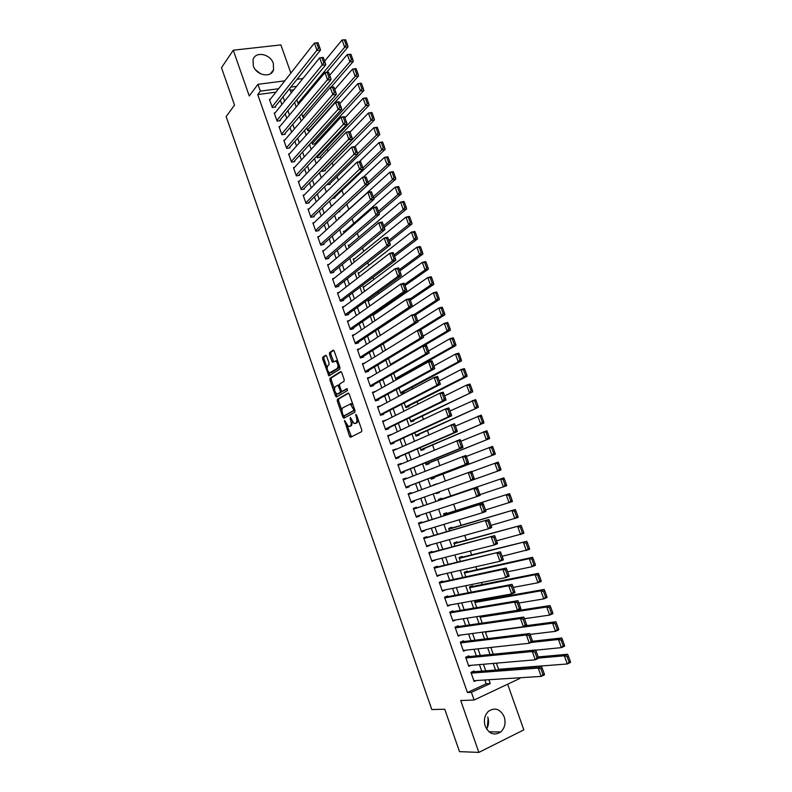 <?xml version="1.0" encoding="UTF-8"?>
<svg xmlns="http://www.w3.org/2000/svg" width="792" height="792" viewBox="0 0 792 792"><rect width="100%" height="100%" fill="white"/><g stroke="black" fill="none" stroke-linecap="round" stroke-linejoin="round"><path stroke-width="1.19" d="M344.53 420.493L349.5 436.184L350.579 437.253L361.637 431.68L361.776 429.967L356.598 415.137L355.826 414.404L356.4 417.523C357.222 420.285 357.083 422.116 355.974 423.017L354.113 423.532L350.321 417.463L350.698 420.562C351.509 423.304 351.371 425.106 350.292 425.997L348.47 426.502L344.53 420.493M253.291 65.845C256.232 75.517 271.28 78.329 273.557 69.746L273.339 63.449C270.418 53.806 255.262 50.926 253.034 59.707L253.291 65.845M486.625 729.076C488.743 725.353 489.119 721.354 487.743 717.067M485.209 726.165C489.07 734.006 494.257 735.926 500.782 731.937C504.831 727.977 505.979 722.957 504.207 716.879C500.277 708.949 495.01 707.098 488.417 711.335C484.555 715.275 483.486 720.225 485.209 726.165M326.67 356.252L325.621 355.281L322.73 357.242L322.631 358.974L328.918 375.913L339.808 369.171L339.926 367.409L334.244 351.143L333.175 350.173L329.591 352.598L329.482 354.361L331.888 361.251L332.63 362.261L335.6 360.994C337.996 363.33 338.57 365.805 337.293 368.409L329.522 372.923C327.155 370.636 326.591 368.191 327.809 365.607L328.947 364.855L329.056 363.112L326.67 356.252M275.903 92.149L257.747 94.575L260.35 91.139L257.954 84.318L284.764 80.853M519.601 677.784L519.839 678.447L474.101 700.029L460.716 700.504L478.863 752.4L459.499 751.638L444.748 709.256L431.798 709.553L226.156 116.543L234.521 105.138L221.493 67.696L233.254 50.203L249.252 95.961L257.954 84.318M474.101 700.029L471.398 692.347L490.228 683.546L488.882 679.734M257.747 94.575L467.428 692.535L471.398 692.347M337.392 399.366L337.273 401.069L342.867 417.137L343.936 418.176L354.856 412.236L354.984 410.513L349.252 394.119L348.163 393.079L337.392 399.366L338.649 399L338.53 400.702L341.956 410.543M335.501 395.98L329.937 379.982L330.046 378.259L340.649 371.587L341.738 372.587L344.173 379.566L344.055 381.318L339.669 383.991L339.55 385.724L341.154 390.317L342.233 391.337L347.035 388.605L347.5 390.555L336.56 396.99L335.501 395.98L336.758 395.614L335.947 393.258M290.872 73.082L280.873 44.906L233.254 50.203M478.863 752.4L523.839 729.868L507.642 684.199M311.751 142.045L312.533 144.243L315.711 143.728L315.473 143.055M316.76 156.192L317.325 157.776L320.503 157.232L320.265 156.559M321.79 170.379L322.126 171.339L325.304 170.775L325.067 170.102M326.839 184.605L330.125 184.358L329.878 183.675M332.323 198.465L334.957 197.97L334.709 197.287M338.362 211.9L339.798 211.622L339.55 210.939M393.693 373.289L395.802 379.229L398.921 378.328L398.673 377.616M398.94 388.09L400.821 393.386L403.94 392.466L403.692 391.753M404.197 402.94L405.851 407.593L408.969 406.642L408.712 405.93M409.474 417.829L410.899 421.829L414.008 420.859L413.761 420.146M414.77 432.759L415.958 436.115L419.067 435.115L418.81 434.402M420.077 447.737L421.027 450.43L424.136 449.41L423.878 448.688M425.393 462.756L426.116 464.785L429.224 463.746L428.967 463.023M430.739 477.814L431.224 479.19L434.323 478.111L434.065 477.398M436.471 484.189L433.283 485.001M439.431 492.525L436.333 493.614L439.431 492.525L439.184 491.832M441.738 499.029L441.481 498.307L438.392 499.415L438.768 500.495M446.866 513.493L446.609 512.771L443.52 513.909L444.144 515.661M452.014 528.007L451.757 527.284L448.678 528.442L449.539 530.878M457.172 542.56L456.915 541.827L453.836 543.015L454.945 546.134M462.35 557.152L462.092 556.42L459.013 557.627L460.37 561.439M467.537 571.784L467.28 571.052L464.211 572.279L465.805 576.784M472.745 586.456L472.487 585.724L469.418 586.981L471.26 592.178M477.962 601.168L477.705 600.425L474.636 601.712L476.735 607.612M474.339 671.695L474.071 670.933L470.943 672.358L474.141 681.457L476.091 680.556M469.022 656.598L468.765 655.845L465.627 657.241L468.815 666.31L470.943 665.349M463.726 641.55L463.468 640.797L460.33 642.173L463.508 651.212L465.844 650.173M458.449 626.541L458.182 625.789L455.044 627.135L458.212 636.154L460.815 635.026M453.182 611.582L452.915 610.83L449.767 612.147L452.935 621.136L455.865 619.898M447.925 596.653L447.668 595.911L444.52 597.208L447.668 606.167L450.797 604.811M442.688 581.774L442.431 581.031L439.273 582.298L442.421 591.238L445.52 589.812M437.461 566.933L437.204 566.201L434.046 567.438L437.184 576.348L440.253 574.853M432.254 552.143L431.996 551.4L428.838 552.618L431.957 561.508L434.996 559.934M427.066 537.382L426.799 536.649L423.641 537.837L426.759 546.698L429.759 545.054M421.879 522.671L421.621 521.938L418.453 523.096L421.562 531.937L424.73 530.759L424.542 530.224M416.721 507.999L416.463 507.266L413.285 508.405L416.384 517.216L419.562 516.067L419.334 515.434M411.553 493.317L411.315 492.634L408.137 493.743L411.226 502.534L414.394 501.405L414.147 500.683M406.385 478.635L406.177 478.051L402.989 479.13L406.078 487.892L409.256 486.793L408.999 486.07M401.227 463.983L401.049 463.498L397.871 464.558L400.94 473.299L404.128 472.22L403.87 471.497M396.079 449.381L392.753 450.024L395.822 458.736L399.01 457.687L398.752 456.964M390.961 434.808L387.664 435.531L390.713 444.223L393.911 443.193L393.654 442.471M385.843 420.285L382.576 421.077L385.625 429.749L388.822 428.749L388.565 428.026M380.744 405.801L377.507 406.662L380.546 415.305L383.744 414.335L383.496 413.612M375.467 400.861L434.739 368.627L431.333 369.617L428.522 361.776L372.705 393.01L375.655 391.357L372.458 392.297L375.487 400.91L378.685 399.96L378.437 399.247M370.25 377.15L367.419 377.962L370.438 386.555L373.646 385.625L373.388 384.912M364.924 362.964L362.389 363.667L365.399 372.24L368.617 371.339L368.359 370.626M359.677 348.797L357.38 349.411L360.38 357.964L363.597 357.083L363.34 356.37M354.479 334.65L352.381 335.194L355.37 343.718L358.588 342.867L358.34 342.164M349.331 320.532L347.391 321.017L350.381 329.522L353.598 328.69L353.351 327.987M344.213 306.445L342.421 306.89L345.401 315.365L348.628 314.553L348.381 313.85M339.134 292.387L337.461 292.783L340.431 301.237L343.659 300.455L343.411 299.752M334.085 278.368L332.521 278.725L335.481 287.159L338.719 286.397L338.471 285.694M329.056 264.38L327.591 264.706L330.541 273.111L333.778 272.379L333.531 271.676M324.057 250.42L322.671 250.727L325.621 259.113L328.858 258.4L328.611 257.697M319.087 236.501L317.77 236.778L320.71 245.144L323.948 244.451L323.7 243.758M314.127 222.621L312.88 222.869L315.81 231.215L319.057 230.551L318.81 229.848M309.187 208.771L307.999 208.999L310.919 217.325L314.177 216.681L313.929 215.988M304.267 194.961L303.138 195.169L306.049 203.465L309.306 202.851L309.058 202.158M299.366 181.18L298.287 181.378L301.188 189.654L304.445 189.05L304.207 188.367M294.485 167.439L293.446 167.617L296.347 175.874L299.604 175.299L299.366 174.606M289.625 153.737L288.625 153.905L291.515 162.132L294.772 161.578L294.535 160.895M284.773 140.065L283.813 140.224L286.694 148.421L289.961 147.896L289.724 147.213M279.932 126.433L279.012 126.572L281.893 134.759L285.16 134.254L284.922 133.571M275.121 112.84L274.23 112.969L277.091 121.126L280.368 120.641L280.13 119.968M467.428 692.535L486.189 683.783L484.853 679.991M481.724 671.121L479.427 664.617M476.348 655.875L474.022 649.282M470.983 640.669L468.626 633.996M465.637 625.502L463.251 618.75M460.3 610.385L457.885 603.544M454.984 595.307L452.539 588.387M449.678 580.269L447.213 573.269M444.391 565.27L441.896 558.192M439.115 550.321L436.59 543.163M433.858 535.412L431.303 528.185M428.611 520.552L426.037 513.236M423.383 505.732L420.78 498.336M418.156 490.901L415.572 483.575M412.919 476.061L410.375 468.854M407.702 461.261L405.207 454.172M402.504 446.51L400.039 439.54M397.307 431.798L394.891 424.938M392.139 417.127L389.753 410.385M386.971 402.494L384.635 395.871M381.833 387.912L379.536 381.397M376.695 373.359L374.438 366.963M371.577 358.855L369.369 352.569M366.478 344.381L364.3 338.214M361.39 329.957L359.251 323.908M356.311 315.572L354.222 309.632M351.252 301.227L349.203 295.396M346.213 286.922L344.193 281.2M341.174 272.656L339.194 267.043M336.164 258.43L334.224 252.925M331.155 244.243L329.254 238.847M326.165 230.096L324.304 224.809M321.186 215.988L319.364 210.811M316.226 201.91L314.434 196.852M311.276 187.882L309.523 182.922M306.346 173.894L304.633 169.033M301.415 159.935L299.742 155.192M296.515 146.025L294.872 141.382M291.614 132.145L290.02 127.601M286.734 118.305L285.17 113.87M281.863 104.504L280.338 100.168M270.32 99.277L269.448 99.396L272.319 107.534L275.586 107.069L275.349 106.395M512.157 668.794L511.969 668.25M487.506 599.475L487.1 598.316M482.199 584.565L481.477 582.516M476.913 569.696L475.873 566.755M471.646 554.865L470.28 551.044M466.379 540.085L464.716 535.382M461.142 525.334L459.162 519.77M455.915 510.632L453.618 504.197M450.697 495.97L448.104 488.674M445.352 480.932L442.896 474.052M439.847 465.478L437.719 459.489M434.372 450.074L432.561 444.975M428.908 434.709L427.413 430.492M423.463 419.394L422.275 416.057M418.027 404.118L417.156 401.653M412.612 388.892L412.048 387.298M407.207 373.705L406.949 372.973M383.813 307.91L383.526 307.108M378.764 293.713L378.249 292.268M373.735 279.566L372.983 277.457M368.716 265.449L367.736 262.697M363.706 251.381L362.498 247.985M358.717 237.343L357.281 233.303M353.737 223.344L352.074 218.671M348.767 209.385L346.916 204.178M343.619 194.911L342.005 190.357M338.422 180.289L337.105 176.576M333.234 165.706L332.214 162.835M328.066 151.173L327.334 149.124M322.908 136.669L322.473 135.452M293.812 89.753L290.258 90.229M500.851 669.111L499.435 669.765M496.416 663.152L498.772 669.814M490.842 647.45L493.238 654.202M485.298 631.788L487.724 638.629M481.09 615.978L479.873 616.493L482.219 623.096M436.362 483.872L433.392 485.318M436.085 492.921L436.333 493.624M388.466 358.528L390.783 365.072M383.249 343.807L385.526 350.232M378.041 329.125L380.279 335.432M374.873 314.068L372.893 314.572L375.052 320.681M369.785 300.178L367.943 300.623L369.844 305.969M364.736 286.308L363.013 286.714L364.647 291.308M359.707 272.468L358.103 272.844L359.459 276.675M354.707 258.667L353.202 259.004L354.291 262.093M349.737 244.906L348.312 245.213L349.133 247.55M344.787 231.165L343.431 231.452L343.995 233.046M339.847 217.463L338.57 217.721L338.877 218.592M310.533 130.324L307.751 130.749L306.752 127.928M304.653 117.048L302.98 117.295L301.762 113.86M298.871 103.792L298.228 103.881L296.792 99.832M297.099 79.269L302.91 78.517M278.586 88.734L260.35 91.139M485.734 670.814L483.427 664.27M480.318 655.479L477.982 648.856M474.923 640.183L472.547 633.471M469.537 624.938L467.132 618.146M464.162 609.731L461.736 602.851M458.806 594.564L456.35 587.614M453.469 579.447L450.985 572.408M448.153 564.369L445.639 557.251M442.837 549.341L440.303 542.144M437.55 534.352L434.976 527.076M432.274 519.404L429.67 512.048M427.007 504.494L424.383 497.059M421.74 489.585L419.136 482.219M416.473 474.665L413.909 467.419M411.216 459.786L408.702 452.658M405.979 444.955L403.504 437.946M400.762 430.165L398.327 423.265M395.545 415.414L393.159 408.632M390.357 400.702L388.001 394.04M385.179 386.031L382.863 379.487M380.012 371.408L377.744 364.983M374.863 356.826L372.636 350.51M369.725 342.283L367.538 336.075M364.607 327.779L362.459 321.691M359.499 313.315L357.39 307.336M354.41 298.891L352.341 293.03M349.331 284.506L347.302 278.764M344.263 270.171L342.273 264.528M339.214 255.865L337.263 250.341M334.175 241.609L332.264 236.184M329.155 227.383L327.284 222.077M324.146 213.206L322.314 207.999M319.156 199.059L317.354 193.971M314.177 184.962L312.414 179.972M309.207 170.894L307.484 166.013M304.257 156.865L302.574 152.094M299.317 142.877L297.673 138.214M294.396 128.928L292.783 124.374M289.476 115.018L287.902 110.563M284.585 101.148L283.041 96.792M498.752 679.11L499.891 679.041M289.654 88.546L291.218 92.951M294.594 102.485L296.188 106.999M299.544 116.464L301.178 121.077M304.504 130.472L306.177 135.204M309.484 144.53L311.187 149.361M314.474 158.618L316.216 163.558M319.473 172.755L321.265 177.804M324.492 186.922L326.314 192.08M329.522 201.138L331.383 206.405M334.57 215.384L336.471 220.76M339.629 229.68L341.57 235.165M344.698 244.005L346.688 249.609M349.787 258.38L351.806 264.092M354.895 272.795L356.954 278.616M360.004 287.248L362.112 293.179M365.142 301.742L367.28 307.791M370.29 316.275L372.468 322.443M375.448 330.848L377.665 337.125M380.625 345.46L382.882 351.866M385.813 360.122L388.12 366.637M391.02 374.824L393.367 381.457M396.238 389.565L398.623 396.317M401.465 404.346L403.9 411.216M406.722 419.176L409.187 426.155M411.979 434.046L414.493 441.144M417.265 448.955L419.819 456.182M422.552 463.904L425.155 471.25M427.868 478.903L430.511 486.367M433.194 493.951L435.857 501.485M438.57 509.127L441.203 516.582M443.956 524.363L446.569 531.739M449.371 539.629L451.945 546.926M454.786 554.944L457.34 562.162M460.231 570.309L462.756 577.447M465.686 585.714L468.181 592.772M471.151 601.168L473.626 608.137M476.635 616.661L479.081 623.552M482.14 632.204L484.555 639.015M487.664 647.797L490.04 654.519M493.198 663.429L495.545 670.062M296.564 86.348L290.812 87.11M486.189 683.783L490.228 683.546M450.816 604.86L447.421 605.464M445.569 589.951L442.203 590.634M440.332 575.091L437.006 575.853M435.115 560.271L431.818 561.102M429.917 545.5L426.65 546.401M424.73 530.759L421.493 531.729M419.562 516.067L416.344 517.107M411.315 492.634L408.147 493.802M414.394 501.405L411.216 502.524M406.177 478.051L403.049 479.279M401.049 463.498L397.95 464.805M395.95 448.985L392.882 450.361M390.852 434.521L387.813 435.966M385.773 420.097L382.764 421.611M380.714 405.702L377.725 407.286M488.149 718.423L487.219 727.996M255.479 69.755L260.726 73.864M490.1 731.828L489.921 732.491M350.282 426.195L349.381 426.472M352.39 421.898L351.549 425.611L350.638 426.086M355.954 423.225L355.054 423.502M358.202 419.72L357.242 422.621L356.321 423.106M347.134 425.403L351.44 436.818M348.658 393.169L338.649 399M343.837 415.929L344.758 417.731M343.174 415.176L343.926 415.909L353.489 410.662L353.588 409.454L350.341 404.049L342.867 407.761C341.807 408.682 341.679 410.494 342.49 413.196L343.174 415.176M345.094 415.553L343.926 415.909M354.865 410.187L345.183 415.523M352.994 404.831L350.648 403.722M334.452 388.971L331.195 379.625L329.937 379.982M341.184 371.695L331.303 377.913L331.195 379.625M343.342 391.01L347.252 388.753M335.194 386.714C333.947 389.278 334.531 391.723 336.937 394.05L340.204 392.535L340.322 390.812L337.956 385.199L335.194 386.714M338.59 393.753L337.738 394M341.758 391.258L341.471 392.169L338.996 393.634M339.392 384.922L337.818 385.169M336.758 395.614L337.342 396.535M331.125 372.646L330.333 372.864M339.332 365.726L338.57 368.062L331.601 372.507M337.818 361.39L336.006 360.716M333.749 350.312L330.858 352.262L330.759 354.014L333.67 361.766M328.63 372.24L329.957 375.428M326.185 355.42L323.987 356.905L323.888 358.637L327.076 367.795M570.379 661.567L568.309 655.845L567.023 656.449L569.092 662.181L570.379 661.567L570.507 662.439L567.3 663.973L498.584 669.289M538.52 658.073L564.349 655.796L567.557 654.281L538.194 656.914M569.092 662.181L567.3 663.973L564.349 655.796L567.023 656.449M568.309 655.845L567.557 654.281M471.21 673.121L538.223 668.101L541.53 666.537L472.032 671.863M544.312 673.972L544.5 674.833L541.203 676.408L538.223 668.101L540.906 668.785L542.985 674.606L544.312 673.972L542.223 668.161L540.906 668.785M473.873 680.694L541.203 676.408L542.985 674.606M541.53 666.537L542.223 668.161M564.468 645.232L562.409 639.52L561.122 640.114L563.181 645.827L564.468 645.232L564.617 646.133L561.399 647.628L535.679 650.173M531.016 642.49L558.459 639.481L561.677 637.996L532.521 641.233M563.181 645.827L561.399 647.628L558.459 639.481L561.122 640.114M562.409 639.52L561.677 637.996M558.578 628.937L556.529 623.245L555.232 623.829L557.291 629.521L558.578 628.937L558.746 629.868L555.519 631.333L530.076 634.402M485.387 632.056L552.588 623.215L555.806 621.76L525.641 625.769M557.291 629.521L555.519 631.333L552.588 623.215L555.232 623.829M556.529 623.245L555.806 621.76M552.717 612.701L550.658 607.028L549.371 607.593L551.42 613.275L552.717 612.701L552.885 613.661L549.658 615.097L524.492 618.691M480.14 617.235L546.737 606.989L549.965 605.573L480.091 616.404M551.42 613.275L549.658 615.097L546.737 606.989L549.371 607.593M550.658 607.028L549.965 605.573M546.856 596.505L544.817 590.852L543.52 591.406L545.569 597.069L546.856 596.505L547.044 597.505L543.817 598.901L518.879 603.019M474.903 602.455L540.896 590.822L544.134 589.436L474.655 601.752M545.569 597.069L543.817 598.901L540.896 590.822L543.52 591.406M544.817 590.852L544.134 589.436M465.894 658.003L532.293 651.519L535.6 649.994L466.518 656.845M538.362 657.37L538.57 658.261L535.253 659.805L532.293 651.519L534.956 652.182L537.035 657.994L538.362 657.37L536.283 651.578L534.956 652.182M468.547 665.557L535.253 659.805L537.035 657.994M535.6 649.994L536.283 651.578M460.597 642.926L526.373 634.996L529.69 633.511L460.984 641.886M532.432 640.827L532.65 641.748L529.333 643.252L526.373 634.996L529.026 635.639L531.105 641.431L532.432 640.827L530.353 635.045L529.026 635.639M463.241 650.46L529.333 643.252L531.105 641.431M529.69 633.511L530.353 635.045M455.311 627.888L520.473 618.532L523.799 617.067L455.41 626.987M526.512 624.324L526.739 625.284L523.423 626.759L520.473 618.532L523.116 619.156L525.185 624.918L526.512 624.324L524.452 618.562L523.116 619.156M457.944 635.402L523.423 626.759L525.185 624.918M523.799 617.067L524.452 618.562M450.034 612.899L514.592 602.108L517.928 600.683L449.767 612.157M520.621 607.88L520.859 608.87L517.532 610.315L514.592 602.108L517.226 602.712L519.285 608.464L520.621 607.88L518.562 602.138L517.226 602.712M452.668 620.393L517.532 610.315L519.285 608.464M517.928 600.683L518.562 602.138M541.025 580.368L538.986 574.725L537.689 575.269L539.728 580.912L541.025 580.368L541.223 581.387L537.986 582.764L513.275 587.397M469.676 587.713L535.075 574.705L538.322 573.349L469.468 587.11M539.728 580.912L537.986 582.764L535.075 574.705L537.689 575.269M538.986 574.725L538.322 573.349M444.777 597.95L508.731 585.743L512.068 584.347L444.55 597.307M514.741 591.485L514.998 592.505L511.662 593.921L508.731 585.743L511.355 586.318L513.404 592.05L514.741 591.485L512.691 585.763L511.355 586.318M447.401 605.425L511.662 593.921L513.404 592.05M512.068 584.347L512.691 585.763M535.214 564.27L533.184 558.647L531.877 559.182L533.917 564.805L535.214 564.27L535.422 565.33L532.174 566.666L507.692 571.814M464.468 573.012L529.274 558.637L532.521 557.311L464.29 572.507M533.917 564.805L532.174 566.666L529.274 558.637L531.877 559.182M533.184 558.647L532.521 557.311M439.54 583.041L502.89 569.418L506.227 568.052L439.342 582.496M508.88 575.141L509.147 576.19L505.811 577.576L502.89 569.418L505.494 569.983L507.543 575.695L508.88 575.141L506.84 569.438L505.494 569.983M442.154 590.495L505.811 577.576L507.543 575.695M506.227 568.052L506.84 569.438M529.412 548.222L527.393 542.619L526.086 543.144L528.115 548.747L529.412 548.222L529.63 549.311L502.118 556.291M459.281 558.36L526.749 541.322L459.132 557.944M528.115 548.747L526.383 550.628L523.492 542.619L526.086 543.144M527.393 542.619L526.749 541.322M434.313 568.181L500.405 551.816L434.155 567.735M503.039 558.855L503.316 559.934L499.97 561.281L497.059 553.153L499.663 553.697L501.702 559.39L503.039 558.855L500.999 553.163L499.663 553.697M436.917 575.606L499.97 561.281L501.702 559.39M500.405 551.816L500.999 553.163M523.631 532.234L521.611 526.64L520.314 527.155L522.334 532.739L523.631 532.234L523.858 533.353L496.574 540.797M454.093 543.738L520.987 525.383L453.984 543.421M522.334 532.739L520.611 534.63L517.73 526.65L520.314 527.155M521.611 526.64L520.987 525.383M429.096 553.361L494.604 535.63L428.977 553.014M497.218 542.609L497.505 543.718L494.158 545.035L491.258 536.936L493.842 537.461L495.881 543.134L497.218 542.609L495.188 536.936L493.842 537.461M431.699 560.766L494.158 545.035L495.881 543.134M494.604 535.63L495.188 536.936M517.869 516.285L515.859 510.711L514.553 511.206L516.562 516.78L517.869 516.285L518.107 517.433L491.04 525.363M448.935 529.165L515.245 509.494L448.846 528.937M516.562 516.78L514.849 518.681L511.978 510.721L514.553 511.206M515.859 510.711L515.245 509.494M423.898 538.57L488.822 519.493L423.809 538.332M491.416 526.413L491.713 527.561L488.357 528.848L485.466 520.77L488.04 521.265L490.07 526.928L491.416 526.413L489.387 520.76L488.04 521.265M426.492 545.965L488.357 528.848L490.07 526.928M488.822 519.493L489.387 520.76M512.127 500.386L510.117 494.832L508.811 495.317L510.82 500.871L512.127 500.386L512.374 501.564L485.516 509.969M443.777 514.632L509.513 493.644L443.728 514.493M510.82 500.871L509.117 502.781L506.246 494.852L508.811 495.317M510.117 494.832L509.513 493.644M418.711 523.839L483.051 503.405L418.661 523.69M485.625 510.276L485.932 511.444L482.575 512.701L479.695 504.652L482.259 505.128L484.278 510.771L485.625 510.276L483.605 504.633L482.259 505.128M421.304 531.204L482.575 512.701L484.278 510.771M483.051 503.405L483.605 504.633M506.395 484.536L504.395 479.002L503.088 479.467L505.088 485.011L506.395 484.536L506.662 485.743L479.972 494.634M438.649 500.138L503.811 477.853L438.629 500.089M505.088 485.011L503.395 486.932L500.534 479.021L503.088 479.467M504.395 479.002L503.811 477.853M413.543 509.137L477.299 487.367L413.523 509.088M479.853 494.178L480.18 495.386L476.814 496.604L473.933 488.575L476.497 489.04L478.507 494.663L479.853 494.178L477.843 488.555L476.497 489.04M416.127 516.483L476.814 496.604L478.507 494.663M477.299 487.367L477.843 488.555M500.692 468.735L498.693 463.211L497.386 463.667L499.376 469.191L500.692 468.735L500.96 469.973L474.428 479.348M471.715 471.705L498.118 462.102L498.693 463.211M499.376 469.191L497.683 471.131L494.842 463.241L497.386 463.667M408.395 494.475L471.567 471.379L472.091 472.527L470.745 473.002L472.755 478.606L474.101 478.13L472.091 472.527M474.101 478.13L474.438 479.368L471.062 480.566L468.201 472.557L470.745 473.002M410.969 501.801L471.062 480.566L472.755 478.606M430.997 478.556L495.277 454.242L430.967 478.467M466.32 456.449L492.446 446.401L493.01 447.47L491.693 447.925L493.683 453.43L494.99 452.975L493.01 447.47M493.683 453.43L492 455.37L489.159 447.51L491.693 447.925M494.99 452.975L495.277 454.242M425.928 464.251L489.614 438.56L425.868 464.072M460.885 441.243L486.783 430.739L487.337 431.779L486.021 432.214L488.001 437.709L489.317 437.273L487.337 431.779M488.001 437.709L486.328 439.669L483.496 431.828L486.021 432.214M489.317 437.273L489.614 438.56M420.869 449.985L483.962 422.938L420.78 449.717M455.45 426.096L481.15 415.137L481.685 416.137L480.368 416.562L482.338 422.037L483.655 421.611L481.685 416.137M482.338 422.037L480.675 424.007L477.853 416.196L480.368 416.562M483.655 421.611L483.962 422.938M415.83 435.758L478.338 407.345L415.701 435.402M450.034 410.998L475.527 399.574L476.042 400.544L474.725 400.95L476.695 406.415L478.022 405.999L476.042 400.544M476.695 406.415L475.042 408.395L472.23 400.603L474.725 400.95M478.022 405.999L478.338 407.345M410.8 421.572L472.715 391.812L410.642 421.116M444.639 395.931L466.617 385.06L469.913 384.061L470.428 384.991L469.102 385.387L471.072 390.832L472.388 390.426L470.428 384.991M471.072 390.832L469.418 392.822L466.617 385.06L469.102 385.387M472.388 390.426L472.715 391.812M405.791 407.415L467.122 376.319L463.815 377.309L405.603 406.88M439.253 380.912L461.023 369.567L464.33 368.587L464.825 369.488L463.498 369.874L465.458 375.299L466.785 374.913L464.825 369.488M465.458 375.299L463.815 377.309L461.023 369.567L463.498 369.874M466.785 374.913L467.122 376.319M400.792 393.307L461.538 360.875L458.231 361.835L400.564 392.683M433.887 365.944L455.44 354.113L458.756 353.173L459.241 354.034L457.915 354.41L459.865 359.815L461.192 359.439L459.241 354.034M459.865 359.815L458.231 361.835L455.44 354.113L457.915 354.41M461.192 359.439L461.538 360.875M395.812 379.229L455.974 345.47L452.658 346.401L395.545 378.517M428.531 351.014L449.886 338.709L453.202 337.788L453.668 338.62L452.341 338.986L454.291 344.381L455.618 344.005L453.668 338.62M454.291 344.381L452.658 346.401L449.886 338.709L452.341 338.986M455.618 344.005L455.974 345.47M423.453 345.995L450.43 330.125L447.104 331.026L390.545 364.399M423.175 336.135L444.342 323.344L447.658 322.463L448.114 323.255L446.787 323.611L448.727 328.987L450.054 328.63L448.114 323.255M448.727 328.987L447.104 331.026L444.342 323.344L446.787 323.611M450.054 328.63L450.43 330.125M420.78 329.68L444.896 314.81L441.57 315.691L417.651 330.472M417.81 321.314L438.808 308.038L442.134 307.177L442.579 307.93L441.253 308.276L443.183 313.642L444.52 313.286L442.579 307.93M443.183 313.642L441.57 315.691L438.808 308.038L441.253 308.276M444.52 313.286L444.896 314.81M357.628 350.123L411.781 315.018L415.196 314.127L415.592 314.909L414.216 315.265L416.166 320.71L417.542 320.354L415.592 314.909L439.382 299.554L436.055 300.396L414.553 314.295M378.091 329.264L433.303 292.773L436.63 291.941L437.065 292.664L435.729 292.99L437.659 298.337L438.996 298L437.065 292.664M437.659 298.337L436.055 300.396L433.303 292.773L435.729 292.99M438.996 298L439.382 299.554M410.315 300.198L433.877 284.338L430.551 285.15L409.88 299.109M373.141 315.275L427.799 277.547L431.135 276.745L431.561 277.428L430.224 277.754L432.145 283.081L433.481 282.754L431.561 277.428M432.145 283.081L430.551 285.15L427.799 277.547L430.224 277.754M433.481 282.754L433.877 284.338M405.068 285.556L428.403 269.161L425.066 269.953L404.633 284.348M368.191 301.326L422.324 262.37L425.66 261.598L426.076 262.251L424.73 262.558L426.65 267.874L427.987 267.557L426.076 262.251M426.65 267.874L425.066 269.953L422.324 262.37L424.73 262.558M427.987 267.557L428.403 269.161M399.831 270.943L422.938 254.034L419.592 254.796L399.366 269.656M363.261 287.407L416.859 247.233L420.205 246.49L420.602 247.104L419.265 247.411L421.176 252.707L422.512 252.4L420.602 247.104M421.176 252.707L419.592 254.796L416.859 247.233L419.265 247.411M422.512 252.4L422.938 254.034M394.604 256.38L417.483 238.956L414.137 239.689L394.109 254.994M358.35 273.537L411.414 232.145L414.76 231.422L415.147 232.016L413.81 232.304L415.711 237.58L417.057 237.293L415.147 232.016M415.711 237.58L414.137 239.689L411.414 232.145L413.81 232.304M417.057 237.293L417.483 238.956M389.397 241.857L412.048 223.918L408.702 224.621L388.872 240.382M353.44 259.697L405.989 217.107L409.335 216.414L409.712 216.968L408.365 217.246L410.266 222.512L411.612 222.225L409.712 216.968M410.266 222.512L408.702 224.621L405.989 217.107L408.365 217.246M411.612 222.225L412.048 223.918M384.209 227.373L406.633 208.92L403.276 209.603L383.645 225.819M348.549 245.896L400.574 202.108L403.93 201.435L404.286 201.96L402.94 202.227L404.841 207.474L406.177 207.207L404.286 201.96M404.841 207.474L403.276 209.603L400.574 202.108L402.94 202.227M406.177 207.207L406.633 208.92M379.022 212.939L401.227 193.971L397.871 194.624L378.437 211.286M343.678 232.135L395.168 187.15L398.534 186.506L398.881 187.001L397.534 187.258L399.425 192.486L400.772 192.228L398.881 187.001M399.425 192.486L397.871 194.624L395.168 187.15L397.534 187.258M400.772 192.228L401.227 193.971M373.814 198.574L395.842 179.061L392.476 179.685L373.25 196.802M338.808 218.404L389.793 172.24L393.159 171.626L393.485 172.082L392.139 172.329L394.03 177.547L395.376 177.299L393.485 172.082M394.03 177.547L392.476 179.685L389.793 172.24L392.139 172.329M395.376 177.299L395.842 179.061M338.54 211.87L390.476 164.201L387.1 164.805L368.062 182.348L366.171 177.071L364.785 177.329L366.686 182.615L368.072 182.358L368.597 184.14L365.142 184.793L362.439 177.23L366.171 177.071M363.459 177.042L384.417 157.37L387.793 156.786L388.11 157.202L386.763 157.44L388.644 162.647L389.991 162.41L388.11 157.202M388.644 162.647L387.1 164.805L384.417 157.37L386.763 157.44M389.991 162.41L390.476 164.201M333.749 198.198L385.12 149.381L381.744 149.955L362.865 167.973M359.301 161.756L379.071 142.55L382.447 141.986L381.407 142.6L383.278 147.787L384.625 147.56L382.754 142.372M383.278 147.787L381.744 149.955L379.071 142.55L381.407 142.6M384.625 147.56L385.12 149.381M328.977 184.566L379.774 134.6L376.398 135.155L357.687 153.638M355.054 146.55L373.735 127.769L377.111 127.235L376.061 127.799L377.923 132.977L379.279 132.759L377.408 127.591M377.923 132.977L376.398 135.155L373.735 127.769L376.061 127.799M379.279 132.759L379.774 134.6M324.215 170.973L374.458 119.869L371.072 120.394L321.889 170.656M350.054 132.106L368.419 113.028L371.795 112.523L370.725 113.048L372.596 118.206L373.943 117.998L372.082 112.84M372.596 118.206L371.072 120.394L368.419 113.028L370.725 113.048M373.943 117.998L374.458 119.869M319.453 157.41L369.141 105.178L365.755 105.673L317.087 157.093M344.936 117.84L363.112 98.337L366.498 97.852L365.419 98.337L367.27 103.485L368.627 103.287L366.775 98.149M367.27 103.485L365.755 105.673L363.112 98.337L365.419 98.337M368.627 103.287L369.141 105.178M314.701 143.897L363.855 90.535L360.459 91.001L312.296 143.57M339.837 103.623L357.816 83.685L361.211 83.229L360.113 83.675L361.964 88.803L363.33 88.615L361.469 83.487M361.964 88.803L360.459 91.001L357.816 83.685L360.113 83.675M363.33 88.615L363.855 90.535M309.959 130.413L358.578 75.923L355.182 76.369L307.514 130.076M334.759 89.437L352.549 69.072L355.945 68.637L354.836 69.043L356.677 74.161L358.043 73.983L356.192 68.874M356.677 74.161L355.182 76.369L352.549 69.072L354.836 69.043M358.043 73.983L358.578 75.923M330.868 87.328L353.311 61.37L349.916 61.786L302.742 116.622M329.69 75.289L347.292 54.509L350.925 54.302L349.569 54.46L351.41 59.558L352.767 59.39L350.925 54.302M351.41 59.558L349.916 61.786L347.292 54.509L349.569 54.46M352.767 59.39L353.311 61.37M326.66 72.369L348.064 46.847L344.668 47.243L297.99 103.207M324.631 61.182L342.045 39.986L345.678 39.768L344.312 39.917L346.153 45.005L347.51 44.847L345.678 39.768M346.153 45.005L344.668 47.243L342.045 39.986L344.312 39.917M347.51 44.847L348.064 46.847M403.247 479.863L465.854 455.44L466.369 456.548L465.013 457.014L467.023 462.607L468.369 462.142L466.369 456.548M405.851 487.258L468.715 463.399L465.34 464.567L462.478 456.588L465.013 457.014M405.821 487.169L465.34 464.567L467.023 462.607M468.715 463.399L468.369 462.142M398.128 465.29L460.162 439.55L460.657 440.619L459.301 441.065L461.3 446.648L462.657 446.193L460.657 440.619M400.752 472.755L463.003 447.49L459.627 448.618L456.776 440.669L459.301 441.065M400.683 472.567L459.627 448.618L461.3 446.648M463.003 447.49L462.657 446.193M393.01 450.747L454.479 423.7L454.964 424.74L453.608 425.175L455.598 430.729L456.954 430.294L454.964 424.74M395.663 458.301L457.321 431.62L453.935 432.719L451.093 424.789L453.608 425.175M395.564 458.014L453.935 432.719L455.598 430.729M457.321 431.62L456.954 430.294M387.912 436.253L445.421 408.969L448.817 407.91L449.282 408.91L447.925 409.335L449.915 414.869L451.272 414.444L449.282 408.91M390.595 443.876L451.648 415.8L448.252 416.869L445.421 408.969L447.925 409.335M390.466 443.5L448.252 416.869L449.915 414.869M451.648 415.8L451.272 414.444M382.833 421.799L439.778 393.188L443.173 392.159L443.629 393.119L442.273 393.535L444.243 399.059L445.609 398.643L443.629 393.119M385.536 429.502L445.995 400.029L442.599 401.069L439.778 393.188L442.273 393.535M385.367 429.026L442.599 401.069L444.243 399.059M445.995 400.029L445.609 398.643M377.764 407.385L434.145 377.457L437.54 376.457L437.986 377.388L436.62 377.784L438.6 383.298L439.956 382.892L437.986 377.388M380.497 415.156L440.352 384.308L436.956 385.318L434.145 377.457L436.62 377.784M380.299 414.592L436.956 385.318L438.6 383.298M440.352 384.308L439.956 382.892M430.997 362.083L428.522 361.776L431.927 360.805L432.363 361.697L430.997 362.083L432.967 367.577L434.333 367.181L432.363 361.697M375.23 400.198L431.333 369.617L432.967 367.577M434.739 368.627L434.333 367.181M367.666 378.675L422.928 346.144L426.334 345.203L426.759 346.055L425.393 346.431L427.353 351.905L428.719 351.529L426.759 346.055M370.616 386.506L429.135 352.994L425.72 353.955L422.928 346.144L425.393 346.431M370.181 385.843L425.72 353.955L427.353 351.905M429.135 352.994L428.719 351.529M362.637 364.379L417.344 330.551L420.76 329.64L421.166 330.462L419.8 330.828L421.75 336.283L423.116 335.917L421.166 330.462M365.914 372.091L423.542 337.412L420.136 338.342L417.344 330.551L419.8 330.828M365.152 371.527L420.136 338.342L421.75 336.283M423.542 337.412L423.116 335.917M361.172 357.746L417.978 321.879L414.562 322.78L411.781 315.018L414.216 315.265M360.132 357.251L414.562 322.78L416.166 320.71M417.978 321.879L417.542 320.354M352.628 335.907L406.227 299.524L409.652 298.663L410.038 299.416L408.662 299.752L410.603 305.177L411.979 304.831L410.038 299.416M356.38 343.451L412.424 306.395L408.999 307.266L406.227 299.524L408.662 299.752M355.123 343.015L408.999 307.266L410.603 305.177M412.424 306.395L411.979 304.831M347.638 321.73L400.702 284.071L404.128 283.249L404.494 283.962L403.118 284.288L405.058 289.694L406.435 289.367L404.494 283.962M351.579 329.215L406.89 290.951L403.465 291.793L400.702 284.071L403.118 284.288M350.133 328.819L403.465 291.793L405.058 289.694M406.89 290.951L406.435 289.367M342.669 307.593L395.178 268.676L398.614 267.874L398.97 268.557L397.594 268.874L399.524 274.26L400.9 273.943L398.97 268.557M346.757 315.028L401.366 275.557L397.94 276.368L395.178 268.676L397.594 268.874M345.154 314.652L397.94 276.368L399.524 274.26M401.366 275.557L400.9 273.943M337.709 293.495L389.684 253.321L393.119 252.549L393.466 253.192L392.089 253.499L394.01 258.875L395.386 258.558L393.466 253.192M341.926 300.881L395.871 260.202L392.426 260.994L389.684 253.321L392.089 253.499M340.184 300.534L392.426 260.994L394.01 258.875M395.871 260.202L395.386 258.558M332.769 279.428L384.199 238.006L387.644 237.263L387.971 237.877L386.595 238.174L388.516 243.53L389.892 243.233L387.971 237.877M337.085 286.783L390.377 244.906L386.942 245.659L384.199 238.006L386.595 238.174M335.234 286.457L386.942 245.659L388.516 243.53M390.377 244.906L389.892 243.233M327.838 265.409L378.734 222.75L382.18 222.037L382.496 222.601L381.12 222.889L383.031 228.235L384.417 227.947L382.496 222.601M332.254 272.725L384.912 229.64L381.467 230.373L378.734 222.75L381.12 222.889M330.294 272.418L381.467 230.373L383.031 228.235M384.912 229.64L384.417 227.947M322.918 251.42L373.289 207.534L376.735 206.841L377.042 207.385L375.655 207.662L377.566 212.989L378.952 212.701L377.042 207.385M327.423 258.717L379.457 214.434L376.012 215.137L373.289 207.534L375.655 207.662M325.373 258.41L376.012 215.137L377.566 212.989M379.457 214.434L378.952 212.701M318.008 237.471L367.854 192.357L371.309 191.704L371.596 192.209L370.21 192.466L372.121 197.782L373.497 197.515L371.596 192.209M322.591 244.738L374.022 199.267L370.567 199.94L367.854 192.357L370.21 192.466M320.463 244.441L370.567 199.94L372.121 197.782M374.022 199.267L373.497 197.515M313.117 223.562L362.439 177.23L364.785 177.329M317.77 230.809L368.597 184.14M315.562 230.512L365.142 184.793L366.686 182.615M308.246 209.692L357.034 162.152L360.499 161.548L360.766 161.984L359.38 162.221L361.271 167.508L362.657 167.26L360.766 161.984M312.949 216.919L363.191 169.062L359.736 169.686L357.034 162.152L359.38 162.221M310.682 216.622L361.271 167.508M363.191 169.062L362.657 167.26M303.376 195.862L351.648 147.114L355.113 146.53L353.984 147.173L355.865 152.43L357.261 152.203L355.37 146.936M308.137 203.069L357.806 154.034L354.341 154.628L351.648 147.114L353.984 147.173M305.811 202.772L355.865 152.43M357.806 154.034L357.261 152.203M298.525 182.071L346.282 132.115L349.757 131.571L348.599 132.165L350.48 137.412L351.876 137.184L349.995 131.937M303.336 189.258L352.43 139.045L348.965 139.61L346.282 132.115L348.599 132.165M300.95 188.961L350.48 137.412M352.43 139.045L351.876 137.184M293.683 168.31L340.926 117.166L344.401 116.652L343.243 117.196L345.114 122.423L346.51 122.216L344.629 116.988M298.535 175.487L347.074 124.106L343.599 124.641L340.926 117.166L343.243 117.196M296.109 175.18L345.114 122.423M347.074 124.106L346.51 122.216M288.862 154.589L335.59 102.267L339.065 101.772L337.897 102.277L339.758 107.494L341.154 107.286L339.283 102.079M293.753 161.756L341.738 109.207L338.253 109.712L335.59 102.267L337.897 102.277M291.278 161.439L339.758 107.494M341.738 109.207L341.154 107.286M284.051 140.907L330.264 87.407L333.749 86.932L332.561 87.397L334.422 92.595L335.818 92.407L333.957 87.209M288.971 148.055L336.412 94.347L332.927 94.832L330.264 87.407L332.561 87.397M286.457 147.738L334.422 92.595M336.412 94.347L335.818 92.407M279.249 127.255L324.958 72.587L328.452 72.141L327.245 72.567L329.106 77.755L330.502 77.566L328.64 72.389M284.209 134.402L331.096 79.537L327.611 79.992L324.958 72.587L327.245 72.567M281.645 134.076L329.106 77.755M331.096 79.537L330.502 77.566M274.468 113.642L319.671 57.816L323.166 57.4L321.948 57.776L323.799 62.944L325.195 62.776L323.344 57.608M279.457 120.78L325.809 64.766L322.314 65.201L319.671 57.816L321.948 57.776M276.853 120.443L323.799 62.944M325.809 64.766L325.195 62.776M269.696 100.069L314.394 43.085L317.889 42.699L316.661 43.025L318.513 48.183L319.909 48.025L318.067 42.867M274.705 107.197L320.522 50.044L317.028 50.45L314.394 43.085L316.661 43.025M272.072 106.851L318.513 48.183M320.522 50.044L319.909 48.025M345.342 421.393L344.441 421.671M356.667 415.325L355.737 415.612M350.945 418.394L350.034 418.671M351.549 425.611L350.292 425.997M351.608 420.285L350.698 420.562M357.242 422.621L355.974 423.017M357.331 417.236L356.4 417.523M350.747 435.798L349.5 436.184M344.124 416.76L342.867 417.137M338.53 400.702L337.273 401.069M354.767 410.286L353.489 410.662M354.519 409.177L353.588 409.454M353.816 407.167L352.885 407.444M331.303 377.913L330.046 378.259M343.5 390.971L342.233 391.337M341.471 392.169L340.204 392.535M341.243 390.545L340.322 390.812M339.639 385.961L338.719 386.219M338.57 368.062L337.293 368.409M333.155 360.904L331.888 361.251M330.759 354.014L329.482 354.361M330.858 352.262L329.591 352.598M329.432 374.557L328.175 374.903M323.888 358.637L322.631 358.974M323.987 356.905L322.73 357.242M273.557 69.746L270.646 73.606M500.782 731.937L489.03 731.818M350.975 437.045L350.302 437.263M344.233 418.008L343.649 418.186M351.618 403.682L350.341 404.049M339.224 384.833L337.956 385.199M336.788 396.861L336.263 397.01M336.877 360.647L335.6 360.994"/></g></svg>
